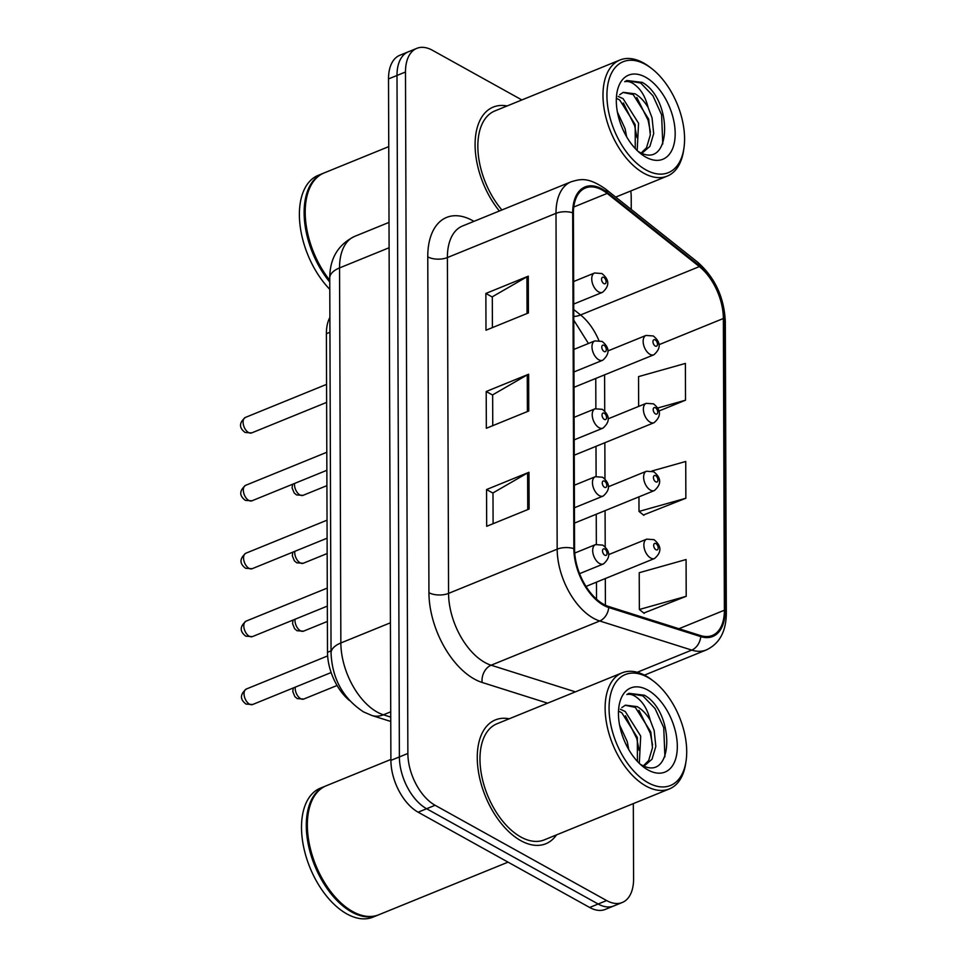 <?xml version="1.0" encoding="UTF-8"?>
<svg xmlns="http://www.w3.org/2000/svg" width="967" height="967" viewBox="0 0 967 967"><rect width="100%" height="100%" fill="white"/><g stroke="black" fill="none" stroke-linecap="round" stroke-linejoin="round"><path stroke-width="1.45" d="M349.498 700.543A41.786 23.788 -112.2 0 1 327.499 652.314L326.387 333.688A41.786 23.788 -112.2 0 1 329.892 317.43M520.814 840.661A66.856 38.064 67.8 0 0 545.823 843.756A66.856 38.064 67.8 0 0 556.508 834.896A66.856 38.064 67.8 0 1 545.823 843.756A66.856 38.064 67.8 0 1 520.814 840.661A66.856 38.064 67.8 0 1 479.378 776.731A66.856 38.064 67.8 0 1 495.394 719.907A66.856 38.064 67.8 0 0 479.378 776.731A66.856 38.064 67.8 0 0 520.814 840.661M603.613 604.302A44.567 25.372 -112.2 0 1 574.579 549.038L573.407 213.199A44.567 25.372 -112.2 0 1 585.494 187.973A44.567 25.372 -112.2 0 1 607.179 193.412L699.359 266.602A44.567 25.372 -112.2 0 1 723.364 318.494L724.38 610.225A44.567 25.372 -112.2 0 1 712.304 635.464A44.567 25.372 -112.2 0 1 700.64 635.597L608.63 606.49A44.567 25.372 -112.2 0 1 603.613 604.302M603.613 605.282A45.691 26.012 67.8 0 0 608.751 607.53L700.773 636.624A45.691 26.012 67.8 0 0 725.105 610.624L724.09 318.892A45.691 26.012 67.8 0 0 699.479 265.707L607.312 192.518A45.691 26.012 67.8 0 0 572.682 212.8L573.854 548.627A45.691 26.012 67.8 0 0 603.613 605.282M622.264 902.489L605.294 909.403A41.786 23.788 67.8 0 1 589.665 907.469L418.119 812.195A41.786 23.788 67.8 0 1 390.898 760.376L388.516 78.919A41.786 23.788 67.8 0 1 399.855 55.264L408.34 51.807A41.786 23.788 67.8 0 0 397.002 75.462L399.383 756.919A41.786 23.788 67.8 0 0 426.604 808.738L598.15 904.012A41.786 23.788 67.8 0 0 613.779 905.946A41.786 23.788 67.8 0 1 598.15 904.012L426.604 808.738A41.786 23.788 67.8 0 1 399.383 756.919L397.002 75.462A41.786 23.788 67.8 0 1 408.34 51.807L416.825 48.35A41.786 23.788 67.8 0 0 405.487 72.005L407.869 753.474A41.786 23.788 67.8 0 0 435.09 805.281L606.635 900.555A41.786 23.788 67.8 0 0 622.264 902.489A41.786 23.788 67.8 0 0 633.59 878.834L633.325 803.613M492.408 327.608L492.3 296.809L526.93 276.828A11.145 5.294 -0.2 0 1 528.284 276.175L485.869 293.448L485.99 330.218L528.417 312.945L528.284 276.175M492.3 297.026L485.869 293.448M493.097 523.703L492.989 492.916L527.607 472.936A11.145 5.294 -0.2 0 1 528.973 472.283L486.546 489.544L486.679 526.314L529.106 509.041L528.973 472.283M492.989 493.122L486.546 489.544M492.759 425.649L492.65 394.862L527.269 374.882A11.145 5.294 -0.2 0 1 528.635 374.229L486.208 391.502L486.341 428.272L528.756 410.999L528.635 374.229M492.65 395.08L486.208 391.502M509.246 718.783A66.856 38.064 67.8 0 0 495.394 719.907A66.856 38.064 67.8 0 1 509.246 718.783M507.107 105.959A66.856 38.064 67.8 0 0 493.255 107.083A66.856 38.064 67.8 0 0 499.383 210.999A66.856 38.064 67.8 0 1 493.255 107.083A66.856 38.064 67.8 0 1 507.107 105.959M521.878 99.952L432.442 50.284A41.786 23.788 67.8 0 0 416.825 48.35M631.258 209.452L631.209 197.365A41.786 23.788 67.8 0 0 630.798 190.946M643.78 613.054L686.207 596.301L686.074 559.53L639.223 572.718L639.356 609.488L644.203 613.404M658.914 411.023L685.518 400.193L685.385 363.423L638.546 376.61L638.643 406.418M643.43 515L685.857 498.247L685.736 461.477L651.939 470.989M638.957 496.845L639.006 511.434L643.865 515.351M685.857 498.247L639.006 511.434M686.207 596.301L639.356 609.488M685.518 400.193L657.657 408.038M647.697 677.311A59.894 34.099 67.8 0 0 609.065 708.448A59.894 34.099 67.8 0 0 648.071 782.714A59.894 34.099 67.8 0 0 686.05 761.138A59.894 34.099 67.8 0 0 653.45 681.094A59.894 34.099 67.8 0 0 647.697 677.311M653.45 681.094L651.589 679.68A62.686 35.682 67.8 0 0 645.569 675.728A62.686 35.682 67.8 0 0 622.132 672.827A62.686 35.682 67.8 0 0 607.107 726.096A62.686 35.682 67.8 0 0 645.956 786.038A62.686 35.682 67.8 0 0 669.394 788.927A62.686 35.682 67.8 0 0 685.7 763.447L686.05 761.138M622.132 672.827L496.978 723.775A62.686 35.682 67.8 0 0 481.953 777.057A62.686 35.682 67.8 0 0 520.802 836.987A62.686 35.682 67.8 0 0 544.24 839.888L669.394 788.927M390.898 759.446L326.242 785.772A69.648 39.647 67.8 0 0 308.122 814.093A69.648 39.647 67.8 0 0 346.017 907.167A69.648 39.647 67.8 0 0 352.713 911.555A69.648 39.647 67.8 0 0 378.762 914.782L508.05 862.141M308.086 814.383A68.947 39.248 67.8 0 0 308.038 814.661A68.947 39.248 67.8 0 0 345.557 906.816A68.947 39.248 67.8 0 0 345.787 906.986M325.71 785.99A69.648 39.647 67.8 0 0 325.178 786.207A69.648 39.647 67.8 0 0 308.485 845.4A69.648 39.647 67.8 0 0 351.65 911.99A69.648 39.647 67.8 0 0 377.698 915.205A69.648 39.647 67.8 0 0 378.23 914.987M325.178 786.207L320.403 788.141A69.648 39.647 67.8 0 0 303.711 847.334A69.648 39.647 67.8 0 0 346.887 913.936A69.648 39.647 67.8 0 0 372.936 917.151L377.698 915.205M619.533 724.851L627.232 741.568L628.755 749.582M620.331 709.246L625.226 711.494L640.698 736.08L639.32 763.362M619.073 711.337L621.854 712.86L637.338 737.446L637.398 761.392M643.248 765.719L645.255 765.078L652.024 759.216L655.831 746.427L654.176 730.593L650.235 720.234C646.415 713.948 642.064 709.403 637.18 706.623L625.407 705.173L621.793 707.614M625.166 705.269L635.319 707.385L650.803 731.971L652.459 747.793L648.652 760.582L643.526 765.646M640.48 764.353C673.503 784.358 675.462 714.903 645.968 696.143L644.445 695.237L629.082 693.327L626.834 694.511C631.052 693.52 635.682 695.708 640.746 701.039C645.001 705.584 648.168 711.99 650.235 720.234M648.023 769.974A45.413 25.855 67.8 0 0 677.323 746.367A45.413 25.855 67.8 0 0 647.745 690.051A45.413 25.855 67.8 0 0 618.953 706.418A45.413 25.855 67.8 0 0 643.659 767.109A45.413 25.855 67.8 0 0 648.023 769.974M628.876 693.412L642.874 695.877L655.07 708.557L663.737 727.655L664.921 756.786M638.945 710.322L650.271 733.143L652.58 744.977M625.468 715.81L636.806 738.619L639.102 750.452M645.557 64.487A59.894 34.099 67.8 0 0 606.925 95.624A59.894 34.099 67.8 0 0 645.932 169.89A59.894 34.099 67.8 0 0 683.911 148.314A59.894 34.099 67.8 0 0 651.311 68.27A59.894 34.099 67.8 0 0 645.557 64.487M651.311 68.27L649.449 66.856A62.686 35.682 67.8 0 0 643.43 62.903A62.686 35.682 67.8 0 0 619.992 60.002A62.686 35.682 67.8 0 0 604.967 113.272A62.686 35.682 67.8 0 0 643.817 173.202A62.686 35.682 67.8 0 0 667.254 176.103A62.686 35.682 67.8 0 0 683.56 150.622L683.911 148.314M619.992 60.002L494.838 110.951A62.686 35.682 67.8 0 0 478.049 151.819A62.686 35.682 67.8 0 0 501.909 209.972M388.758 146.621L324.102 172.948A69.648 39.647 67.8 0 0 305.983 201.269A69.648 39.647 67.8 0 0 329.759 280.297M305.947 201.559A68.947 39.248 67.8 0 0 305.898 201.837A68.947 39.248 67.8 0 0 329.759 280.49M323.57 173.166A69.648 39.647 67.8 0 0 323.038 173.383A69.648 39.647 67.8 0 0 329.759 282.038M323.038 173.383L318.264 175.317A69.648 39.647 67.8 0 0 299.855 223.51A69.648 39.647 67.8 0 0 329.783 289.351M617.393 112.027L625.093 128.732L626.616 136.758M618.191 96.422L623.086 98.67L638.558 123.256L637.18 150.538M616.934 98.513L619.714 100.036L635.198 124.622L635.259 148.567M641.109 152.895L643.115 152.254L649.884 146.392L653.692 133.603L652.036 117.769L648.095 107.41C644.276 101.124 639.924 96.579 635.041 93.799L623.268 92.349L619.654 94.79M623.026 92.445L633.18 94.561L648.664 119.146L650.32 134.969L646.512 147.758L641.387 152.822M638.341 151.529C671.364 171.534 673.322 102.079 643.829 83.319L642.306 82.413L626.942 80.503L624.694 81.687C628.913 80.696 633.542 82.872 638.607 88.215C642.862 92.759 646.029 99.154 648.095 107.41M645.883 157.15A45.413 25.855 67.8 0 0 675.184 133.543A45.413 25.855 67.8 0 0 645.605 77.227A45.413 25.855 67.8 0 0 616.813 93.594A45.413 25.855 67.8 0 0 641.52 154.285A45.413 25.855 67.8 0 0 645.883 157.15M626.737 80.587L640.734 83.041L652.93 95.733L661.597 114.831L662.782 143.95M636.806 97.498L648.132 120.307L650.44 132.141M623.328 102.986L634.666 125.795L636.963 137.628M331.052 650.864L327.499 652.314M329.94 332.237L326.387 333.688M547.588 703.166L482.134 682.46A69.648 39.647 -112.2 0 1 428.937 592.686L427.765 256.859A13.925 6.612 179.8 0 0 447.395 257.56L448.567 593.387A55.711 31.718 67.8 0 0 484.854 662.468A55.711 31.718 67.8 0 0 491.127 665.211L575.389 691.852M427.765 256.859A69.648 39.647 -112.2 0 1 472.694 220.645A69.648 39.647 -112.2 0 1 473.927 221.358M462.504 226.012A55.711 31.718 67.8 0 0 447.395 257.56L556.001 213.332A55.711 31.718 -112.2 0 1 571.11 181.796L462.504 226.012M725.105 610.624A13.925 6.612 179.8 0 1 726.326 613.32C726.132 631.548 719.46 643.744 706.321 649.933A55.711 31.718 -112.2 0 1 691.756 650.09L599.733 620.983A55.711 31.718 -112.2 0 1 593.46 618.251A55.711 31.718 -112.2 0 1 557.173 549.171A13.925 6.612 -0.2 0 1 573.854 548.627M608.751 607.53A13.925 10.359 -72.4 0 1 599.733 620.983L491.127 665.211A13.925 10.359 107.6 0 0 482.134 682.46M724.09 318.892A13.925 6.612 -0.2 0 1 725.31 321.588C724.162 297.268 714.903 277.432 697.533 262.081L605.354 188.891C587.634 176.671 580.285 179.137 571.11 181.796M699.479 265.707A13.925 8.05 -51.5 0 0 697.533 262.081M637.265 672.27L691.756 650.09A13.925 10.359 -72.4 0 0 700.773 636.624M607.312 192.518A13.925 8.05 -51.5 0 0 605.354 188.891M572.682 212.8A13.925 6.612 179.8 0 0 556.001 213.332L557.173 549.171L448.567 593.387A13.925 6.612 179.8 0 1 428.937 592.686M405.487 72.005L388.516 78.919M407.869 753.474L390.898 760.376M435.09 805.281L418.119 812.195M606.635 900.555L589.665 907.469M723.364 318.494L659.011 344.687M598.815 340.36A44.567 25.372 67.8 0 0 580.563 314.964L573.745 309.549M699.359 266.602L580.563 314.964A25.069 14.493 128.5 0 1 573.769 316.414M607.179 193.412L573.769 207.011M724.38 610.225L678.943 628.731M605.415 605.221L605.318 578.544M605.209 546.959L605.076 510.636M604.967 479.064L604.846 442.741M604.726 411.156L604.605 374.833M527.269 374.882L527.39 411.555M527.607 472.936L527.74 509.597M526.93 276.828L527.051 313.501M389.109 247.745L339.55 267.919A27.862 13.236 179.8 0 0 329.747 278.049C329.783 258.467 338.087 244.566 354.659 236.383A55.711 31.718 67.8 0 0 339.55 267.919L340.855 642.97A55.711 31.718 67.8 0 0 377.142 712.05A55.711 31.718 67.8 0 0 383.416 714.794L390.728 711.821M390.414 622.796L340.855 642.97A27.862 13.236 179.8 0 0 331.052 653.1L329.747 278.049M390.765 721.467L371.787 715.471A27.862 20.706 -72.4 0 0 383.416 714.794L390.753 717.115M249.486 704.133A8.352 4.762 67.8 0 0 252.617 704.52L246.077 704.097C239.852 699.419 239.937 694.403 246.307 689.036A8.352 4.762 67.8 0 0 244.3 696.143A8.352 4.762 67.8 0 0 249.486 704.133M579.584 573.661L603.408 563.954A10.444 5.947 -112.2 0 1 599.492 563.471A10.444 5.947 -112.2 0 1 593.025 553.487A10.444 5.947 -112.2 0 1 595.527 544.602L574.749 553.064M604.774 555.191A3.481 1.982 67.8 0 0 607.022 553.378A3.481 1.982 67.8 0 0 604.762 549.063A3.481 1.982 67.8 0 0 602.514 550.864A3.481 1.982 67.8 0 0 604.774 555.191M295.273 687.15A8.352 4.762 67.8 0 0 300.652 698.67A8.352 4.762 67.8 0 0 303.771 699.056L337.06 685.494M650.658 558.007A10.444 5.947 -112.2 0 1 644.191 548.011A10.444 5.947 -112.2 0 1 646.693 539.139L653.994 539.659C661.658 545.896 661.851 552.169 654.562 558.491A10.444 5.947 -112.2 0 1 650.658 558.007M655.916 543.587A3.481 1.982 67.8 0 0 653.68 545.4A3.481 1.982 67.8 0 0 655.94 549.715A3.481 1.982 67.8 0 0 658.189 547.902A3.481 1.982 67.8 0 0 655.916 543.587M249.244 636.238A8.352 4.762 67.8 0 0 252.375 636.624L245.848 636.189C239.623 631.524 239.695 626.495 246.065 621.14A8.352 4.762 67.8 0 0 244.071 628.248A8.352 4.762 67.8 0 0 249.244 636.238M574.434 507.748L603.166 496.059A10.444 5.947 -112.2 0 1 599.262 495.575A10.444 5.947 -112.2 0 1 592.783 485.579A10.444 5.947 -112.2 0 1 595.285 476.707L574.362 485.229M604.544 487.283A3.481 1.982 67.8 0 0 606.793 485.47A3.481 1.982 67.8 0 0 604.52 481.155A3.481 1.982 67.8 0 0 602.272 482.968A3.481 1.982 67.8 0 0 604.544 487.283M249.015 568.33A8.352 4.762 67.8 0 0 252.133 568.717L245.606 568.294C239.381 563.616 239.453 558.6 245.836 553.233A8.352 4.762 67.8 0 0 243.829 560.34A8.352 4.762 67.8 0 0 249.015 568.33M574.205 439.852L602.924 428.151A10.444 5.947 -112.2 0 1 599.02 427.668A10.444 5.947 -112.2 0 1 592.541 417.684A10.444 5.947 -112.2 0 1 595.056 408.799L574.12 417.321M604.302 419.388A3.481 1.982 67.8 0 0 606.551 417.575A3.481 1.982 67.8 0 0 604.278 413.26A3.481 1.982 67.8 0 0 602.03 415.073A3.481 1.982 67.8 0 0 604.302 419.388M248.773 500.435A8.352 4.762 67.8 0 0 251.904 500.821L245.376 500.386C239.139 495.72 239.224 490.692 245.594 485.337A8.352 4.762 67.8 0 0 243.599 492.445A8.352 4.762 67.8 0 0 248.773 500.435M573.963 371.944L602.695 360.256A10.444 5.947 -112.2 0 1 598.778 359.772A10.444 5.947 -112.2 0 1 592.312 349.776A10.444 5.947 -112.2 0 1 594.814 340.904L573.89 349.425M604.061 351.48A3.481 1.982 67.8 0 0 606.309 349.667A3.481 1.982 67.8 0 0 604.049 345.352A3.481 1.982 67.8 0 0 601.8 347.165A3.481 1.982 67.8 0 0 604.061 351.48M248.543 432.527A8.352 4.762 67.8 0 0 251.662 432.914L245.135 432.491C238.909 427.813 238.982 422.797 245.364 417.442A8.352 4.762 67.8 0 0 243.358 424.537A8.352 4.762 67.8 0 0 248.543 432.527M573.721 304.049L602.453 292.348A10.444 5.947 -112.2 0 1 598.549 291.865A10.444 5.947 -112.2 0 1 592.07 281.88A10.444 5.947 -112.2 0 1 594.572 272.996L573.649 281.518M603.831 283.585A3.481 1.982 67.8 0 0 606.079 281.772A3.481 1.982 67.8 0 0 603.807 277.456A3.481 1.982 67.8 0 0 601.559 279.27A3.481 1.982 67.8 0 0 603.831 283.585M295.044 619.255A8.352 4.762 67.8 0 0 300.411 630.762A8.352 4.762 67.8 0 0 303.541 631.149L327.39 621.443M650.428 490.1A10.444 5.947 -112.2 0 1 643.949 480.115A10.444 5.947 -112.2 0 1 646.452 471.231L653.765 471.763C661.428 477.988 661.621 484.274 654.333 490.583A10.444 5.947 -112.2 0 1 650.428 490.1M655.686 475.691A3.481 1.982 67.8 0 0 653.438 477.505A3.481 1.982 67.8 0 0 655.711 481.82A3.481 1.982 67.8 0 0 657.947 480.007A3.481 1.982 67.8 0 0 655.686 475.691M294.802 551.347A8.352 4.762 67.8 0 0 300.181 562.867A8.352 4.762 67.8 0 0 303.3 563.253L327.148 553.535M650.187 422.204A10.444 5.947 -112.2 0 1 643.708 412.22A10.444 5.947 -112.2 0 1 646.21 403.336L653.523 403.855C661.186 410.093 661.38 416.366 654.091 422.688A10.444 5.947 -112.2 0 1 650.187 422.204M655.445 407.784A3.481 1.982 67.8 0 0 653.196 409.597A3.481 1.982 67.8 0 0 655.469 413.912A3.481 1.982 67.8 0 0 657.717 412.111A3.481 1.982 67.8 0 0 655.445 407.784M294.56 483.452A8.352 4.762 67.8 0 0 299.939 494.959A8.352 4.762 67.8 0 0 303.07 495.346L326.919 485.639M649.945 354.297A10.444 5.947 -112.2 0 1 643.478 344.312A10.444 5.947 -112.2 0 1 645.98 335.44L653.293 335.96C660.957 342.197 661.138 348.471 653.861 354.78A10.444 5.947 -112.2 0 1 649.945 354.297M655.215 339.888A3.481 1.982 67.8 0 0 652.967 341.702A3.481 1.982 67.8 0 0 655.227 346.017A3.481 1.982 67.8 0 0 657.475 344.204A3.481 1.982 67.8 0 0 655.215 339.888M726.326 613.32L725.31 321.588M706.321 649.933L644.445 675.123M596.53 599.177L596.482 582.134M596.349 544.324L596.24 514.239M596.107 476.417L595.998 446.343M595.865 408.521L595.769 378.435M588.432 343.503L573.782 320.174M371.787 715.471L363.532 711.893C343.031 698.379 332.213 678.786 331.052 653.1M354.659 236.383L389.024 222.386M252.617 704.52L331.137 672.548M603.408 563.954C610.685 557.645 610.503 551.359 602.84 545.134L595.527 544.602M246.307 689.036L327.632 655.928M293.255 687.972L292.796 691.574L294.85 696.615L297.244 698.621L303.771 699.056M608.642 554.623L646.693 539.139M585.99 586.413L654.562 558.491M252.375 636.624L327.342 606.104M603.166 496.059C610.455 489.737 610.262 483.464 602.598 477.227L595.285 476.707M246.065 621.14L327.269 588.081M252.133 568.717L327.1 538.196M602.924 428.151C610.213 421.842 610.02 415.556 602.356 409.331L595.056 408.799M245.836 553.233L327.039 520.173M251.904 500.821L326.858 470.3M602.695 360.256C609.972 353.934 609.79 347.661 602.127 341.424L594.814 340.904M245.594 485.337L326.798 452.278M251.662 432.914L326.628 402.393M602.453 292.348C609.742 286.039 609.548 279.753 601.885 273.528L594.572 272.996M245.364 417.442L326.568 384.37M293.013 620.077L292.554 623.667L294.621 628.719L297.014 630.726L303.541 631.149M608.412 486.727L646.452 471.231M574.495 523.099L654.333 490.583M292.783 552.169L292.312 555.771L294.379 560.824L296.772 562.818L303.3 563.253M608.17 418.82L646.21 403.336M574.253 455.191L654.091 422.688M292.542 484.274L292.082 487.864L294.149 492.916L296.543 494.923L303.07 495.346M607.941 350.924L645.98 335.44M574.023 387.296L653.861 354.78M615.701 197.099L667.254 176.103"/></g></svg>

